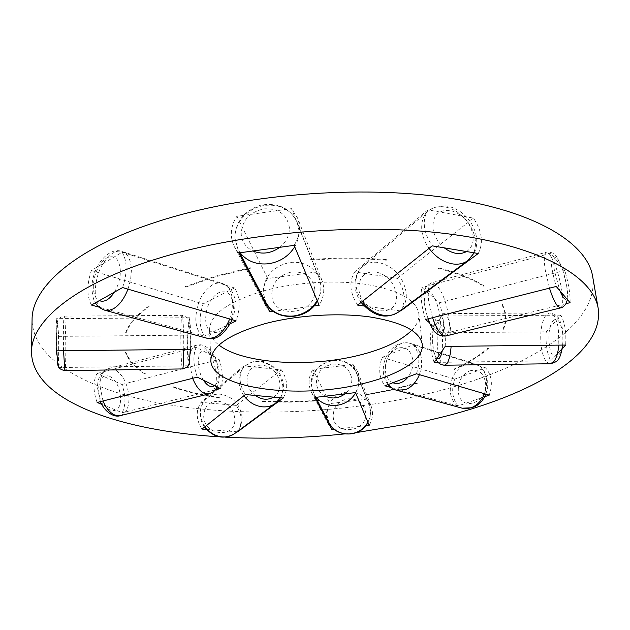 <?xml version="1.0" encoding="UTF-8"?>
<svg xmlns="http://www.w3.org/2000/svg" width="630" height="630" viewBox="0 0 630 630"><rect width="100%" height="100%" fill="white"/><g stroke="black" fill="none" stroke-linecap="round" stroke-linejoin="round"><path stroke-width="0.47" stroke-dasharray="3.15 2.36" d="M592.665 276.515C600.28 328.521 515.702 374.362 419.478 395.585C338.995 413.374 247.834 417.21 170.691 405.106C94.61 392.766 32.87 362.596 32.075 319.646M411.847 330.238C417.036 324.82 419.359 319.323 418.832 313.74C416.485 300.085 399.168 290.343 366.873 284.5C335.538 279.633 294.43 282.232 262.765 291.115C227.532 301.935 209.79 314.842 209.562 329.836C209.884 335.436 213.027 340.515 218.988 345.075M557.369 353.8L550.746 360.825C547.005 353.517 545.509 343.846 546.265 331.813L560.85 315.197C564.834 322.402 566.433 332.356 565.638 345.043M445.213 346.413C445.764 333.498 444.552 323.363 441.559 316.016L430.747 332.892C430.219 345.138 431.361 354.974 434.165 362.423M560.85 315.197L441.559 316.016M550.746 360.825L438.102 362.368M430.747 332.892L546.265 331.813M484.627 396.727L458.081 405.933C452.222 398.609 451.135 389.671 454.813 379.11L485.604 367.833C491.786 375.078 492.991 384.182 489.219 395.136M416.438 373.779C420.438 362.061 419.383 352.406 413.272 344.83L382.071 357.375C378.181 368.644 379.11 378.11 384.867 385.788M485.604 367.833L413.272 344.83M458.081 405.933L391.12 387.505M382.071 357.375L454.813 379.11M326.592 418.139C325.993 412.989 327.072 408.145 329.844 403.594L366.786 399.184L371.062 405.948C373.472 412.54 372.842 418.989 369.196 425.305M331.931 429.644L328.86 425.289L326.978 420.249M365.825 425.691L334.317 429.369M355.541 392.577C359.541 385.749 360.25 378.78 357.667 371.684L353.036 364.416L312.85 369.369C308.259 377.142 307.857 384.946 311.653 392.773L314.961 397.459M366.786 399.184L353.036 364.416M312.85 369.369L329.844 403.594M201.986 429.101C195.977 419.635 195.639 410.705 200.97 402.326L236.297 405.413C241.999 414.17 242.613 422.698 238.14 430.999M237.069 431.794L206.372 429.44M283.193 398.042C288.398 389.127 287.792 379.717 281.366 369.826L243.881 365.928C238.353 374.787 238.849 384.332 245.385 394.553M236.297 405.413L281.366 369.826M243.881 365.928L200.97 402.326M97.122 402.46C93.02 390.994 92.98 381.339 97.004 373.511L121.913 384.505C125.827 395.443 125.945 404.838 122.252 412.705L101.69 404.318M220.405 388.584C223.469 380.591 223.044 370.889 219.114 359.47L196.198 347.232C192.819 355.178 193.189 365.148 197.308 377.142M215.287 389.844L122.252 412.705M121.913 384.505L219.114 359.47M196.198 347.232L97.004 373.511M56.306 350.831C56.038 337.176 56.141 326.45 56.621 318.662L58.921 336.373L58.669 367.132M58.551 366.936L56.913 355.131M188.338 365.699C187.622 357.95 187.275 347.768 187.299 335.168L189.701 317.748C190.457 325.387 190.827 335.9 190.803 349.303M188.283 365.786L58.937 367.558M58.921 336.373L187.299 335.168M189.701 317.748L56.621 318.662M190.181 353.509L188.37 365.652M122.59 287.564C127.465 272.743 127.315 260.962 122.141 252.228L91.389 270.514C86.696 284.618 86.719 296.139 91.46 305.054M230.548 323.56L204.419 336.136C199.174 327.663 198.741 316.921 203.136 303.904L234.462 287.949C240.117 296.281 240.668 307.251 236.132 320.875M204.419 336.136L99.02 307.141M91.389 270.514L203.136 303.904M234.462 287.949L122.141 252.228M294.108 245.361C299.738 236.289 300.888 227.154 297.557 217.972L291.462 208.648L236.848 216.334C230.375 226.58 229.58 236.77 234.447 246.897L238.778 252.929M269.782 311.748L265.852 306.243L263.498 299.825M263.049 297.139C262.395 290.572 263.954 284.35 267.711 278.491L316.496 271.971L322.009 280.5C325.048 288.871 324.096 297.147 319.134 305.329M236.848 216.334L267.711 278.491M316.496 271.971L291.462 208.648M313.905 306.015L273.389 311.283M478.241 253.496C483.675 242.794 482.084 231.005 473.461 218.13L427.872 209.837C421.919 220.413 423.352 232.407 432.18 245.842M357.706 305.133C349.8 292.974 348.784 281.917 354.651 271.955L397.239 278.318C404.688 289.477 406.043 300.022 401.31 309.96M427.872 209.837L354.651 271.955M397.239 278.318L473.461 218.13M400.082 310.866L364.006 305.983M570.079 302.668C570.394 294.336 568.63 283.594 564.787 270.435L550.903 253.26C550.392 261.474 552.163 272.538 556.219 286.453M425.502 319.481C421.407 306.274 420.186 295.596 421.84 287.453L439.362 302.746C443.252 315.26 444.489 325.639 443.087 333.868L429.353 322.631M550.903 253.26L421.84 287.453M566.094 303.644L443.087 333.868M439.362 302.746L564.787 270.435M219.019 436.787L225.06 437.141M344.429 433.928L356.604 432.558M484.076 286.012L483.533 286.154L484.076 286.012M437.834 268.152L438.055 267.734L437.834 268.152M386.489 259.804L386.292 260.229L386.489 259.804M310.81 259.954L310.716 259.513L310.81 259.954M148.688 306.211L149.082 306.526L148.688 306.211M126.228 332.53L125.661 332.538L126.228 332.53M125.48 352.501L126.016 352.493L125.48 352.501M145.451 373.873L145.026 373.984L145.451 373.873M173.108 387.103L173.518 387.001L173.108 387.103M488.006 348.256L488.486 348.248L488.006 348.256M503.465 329.175L502.96 329.183L503.465 329.175M502.063 304.503L502.598 304.369L502.063 304.503M250.236 267.86L250.346 268.293L250.236 267.86M560.598 307.897C562.992 306.645 563.354 300.526 561.692 289.532C558.747 273.538 554.683 261.749 549.51 254.158L546.399 252.26C544.068 253.37 543.682 259.332 545.249 270.144L549.486 288.154M566.598 298.596C567.654 296.588 567.646 292.21 566.591 285.461C564.338 273.365 561.291 264.466 557.448 258.773C553.912 255.276 552.912 259.3 554.439 270.837L559.889 290.745M440.157 317.331C438.378 305.676 435.117 297.273 430.377 292.107C425.825 289.091 423.959 293.163 424.785 304.329C427.376 328.986 443.544 341.814 440.157 317.331M445.575 336.034C448.946 334.577 450.056 328.521 448.914 317.851C446.528 302.376 442.213 291.17 435.968 284.217L431.959 282.665C428.699 284.004 427.589 289.918 428.62 300.408L432.534 317.709M467.83 260.607C473.784 255.843 476.241 248.882 475.185 239.723C473.429 224.76 459.38 209.373 445.292 207.042C438.622 205.892 432.999 207.175 428.416 210.893C423.226 215.507 421.037 222.059 421.856 230.541C422.628 236.746 425.022 242.676 429.038 248.346M466.547 251.551C471.697 248.118 473.862 242.668 473.051 235.218C470.169 222.201 462.64 213.964 450.45 210.507C438.464 209.514 432.613 215.421 432.904 228.233C434.046 235.888 437.819 242.424 444.245 247.842M396.364 294.171C394.026 282.185 387.174 274.767 375.819 271.916C364.589 271.349 358.942 276.987 358.872 288.831C360.478 314.472 400.144 319.591 396.364 294.171M398.632 311.937C404.389 307.353 406.893 300.793 406.145 292.265C402.987 276.279 393.837 266.364 378.693 262.505C372.417 261.607 367.07 262.954 362.652 266.553C357.635 271.002 355.407 277.168 355.974 285.051C356.556 290.816 358.667 296.289 362.313 301.463M294.698 246.779C297.856 241.337 299.242 235.691 298.848 229.832L297.124 222.232C291.076 209.648 280.382 204.033 265.025 205.38C248.157 207.459 233.919 223.154 235.045 238.668L237.959 249.354L240.101 252.748M279.775 247.322C286.461 241.818 289.65 235.171 289.351 227.359C286.926 214.271 278.428 208.113 263.852 208.884C249.472 212.2 241.92 220.587 241.195 234.045C241.857 241.755 245.787 247.401 252.984 250.992M314.748 288.957C312.488 277.043 304.841 271.373 291.808 271.947C278.972 274.845 272.294 282.405 271.766 294.627C272.255 320.544 317.803 314.693 314.748 288.957M317.173 300.628C319.985 295.675 321.198 290.509 320.812 285.13L319.197 278.145C313.653 266.545 303.936 261.3 290.044 262.419C272.885 266.293 263.931 276.405 263.183 292.745L265.907 302.573M127.985 289.146L130.599 279.602L131.41 270.191C130.993 259.946 127.914 253.732 122.181 251.543C119.228 250.645 116.085 251.189 112.746 253.158C102.005 261.214 96.162 273.814 95.209 290.942C95.484 301.613 98.682 308.038 104.801 310.228M114.384 292.17C118.33 285.571 120.338 278.491 120.393 270.924C119.361 258.647 114.739 254.355 106.517 258.048C98.43 264.12 94.02 273.641 93.287 286.603C93.437 293.84 95.445 298.518 99.32 300.644M233.289 305.314C231.801 293.832 226.847 289.666 218.445 292.816C210.247 298.187 205.994 306.912 205.679 318.993C205.813 344.342 235.092 330.624 233.289 305.314M229.627 318.969L232.029 310.094L232.572 301.298C231.832 291.674 228.47 285.736 222.477 283.492C219.398 282.555 216.161 282.957 212.767 284.697C201.891 291.926 196.229 303.581 195.78 319.662C196.395 329.695 199.907 335.822 206.309 338.05M63.52 350.752L63.378 333.089C63.488 322.284 63.795 316.63 64.299 316.118L64.78 318.26C65.481 326.025 65.819 337.672 65.788 353.202C65.685 364.124 65.378 369.928 64.858 370.598M57.818 324.544C58.409 330.348 58.684 339.121 58.645 350.855C58.495 375.464 56.338 360.51 56.613 335.766C56.794 324.623 57.196 320.883 57.818 324.544M190.095 334.53C189.622 323.599 189.047 319.93 188.37 323.544C187.779 329.254 187.645 337.861 187.968 349.382C188.701 373.535 190.984 358.793 190.095 334.53M183.826 349.382L183.598 332.026C183.212 321.402 182.692 315.843 182.046 315.346L181.487 317.465C180.786 325.111 180.637 336.577 181.038 351.847C181.409 362.596 181.936 368.29 182.598 368.936M102.989 400.971L99.894 385.694C100.146 376.189 102.973 370.503 108.384 368.637L114.479 369.322C123.165 374.622 128.008 384.237 129 398.176C128.874 407.87 126 413.682 120.369 415.619M109.62 376.26C116.18 380.189 119.834 387.403 120.574 397.9C121.527 419.982 98.359 410.886 98.658 388.592C99.327 378.409 102.981 374.299 109.62 376.26M203.403 380.166C200.293 375.015 198.568 369.251 198.214 362.872C198.466 352.375 201.632 348.264 207.711 350.524C213.791 354.816 217.342 362.392 218.374 373.243C218.555 379.355 217.287 383.505 214.586 385.702M192.646 378.315L189.339 362.486C189.276 352.705 191.693 346.941 196.584 345.209L202.183 346.106C210.278 351.831 215.003 361.88 216.358 376.244C216.547 386.214 214.098 392.104 209.01 393.923M205.026 426.675C202.238 422.667 200.742 418.336 200.521 413.69C200.419 407.319 202.553 402.2 206.939 398.333C210.79 395.175 215.326 393.813 220.539 394.223C233.045 396.609 240.219 404.247 242.077 417.131C242.282 424.045 239.857 429.495 234.809 433.479M218.641 401.247C228.021 403.019 233.399 408.728 234.777 418.391C236.659 438.897 203.829 436.535 203.703 415.839C204.301 406.208 209.286 401.349 218.641 401.247M255.244 395.467C250.244 391.498 247.495 386.481 246.991 380.402C247.48 370.133 252.685 365.022 262.6 365.077C272.562 367.125 278.358 373.314 279.972 383.646C280.2 389.6 278.058 394.104 273.554 397.152M243.936 395.703C240.936 391.403 239.29 386.781 238.998 381.851C238.794 375.094 240.983 369.7 245.55 365.66C249.567 362.376 254.315 360.99 259.812 361.51C273.018 364.234 280.689 372.432 282.839 386.119C283.154 393.443 280.681 399.184 275.428 403.342M329.167 423.045L326.946 415.335C327.261 402.554 333.9 394.766 346.87 391.97C357.399 391.309 364.825 395.553 369.164 404.712L370.471 410.201L370.495 413.721L369.66 418.092L367.912 422.234M348.059 398.814C357.942 398.554 363.817 403.106 365.676 412.461C368.314 432.59 333.955 436.551 333.175 416.296C333.388 406.728 338.349 400.9 348.059 398.814M325.395 396.199C320.024 393.348 317.024 388.962 316.394 383.048C316.677 372.732 322.103 366.424 332.671 364.116C343.421 363.786 349.792 368.66 351.768 378.74C352.115 384.717 349.87 389.75 345.043 393.844M316.118 397.317L313.85 393.876L311.496 385.631C311.897 371.96 319.095 363.597 333.089 360.541C344.429 359.777 352.422 364.29 357.06 374.062L358.454 379.929C358.824 384.426 357.887 388.726 355.643 392.829M462.168 408.185C455.522 405.988 451.576 400.704 450.316 392.348C449.788 379.016 454.844 369.7 465.476 364.392L470.429 363.376L475.248 364.022C481.446 366.266 485.202 371.393 486.517 379.386L486.494 386.607L484.596 393.781M469.697 370.857C478.028 368.778 483.273 372.535 485.447 382.127C488.778 403.098 460.034 412.808 458.317 391.789C457.908 381.78 461.703 374.803 469.697 370.857M392.876 382.749C388.592 380.717 386.095 376.732 385.363 370.771C385.135 360.155 389.072 352.674 397.199 348.335C405.618 345.972 410.839 349.87 412.863 360.014C413.374 366.195 411.807 371.834 408.161 376.929M396.593 390.206C389.946 387.986 386.056 382.473 384.93 373.677C384.615 359.628 389.844 349.713 400.617 343.941L405.618 342.783L410.461 343.382C416.666 345.649 420.375 350.997 421.572 359.415L421.431 367.046L419.407 374.653M550.171 363.746C546.045 363.179 543.115 357.808 541.367 347.634C539.705 333.144 541.272 322.261 546.068 314.976L549.644 312.952C553.628 313.401 556.534 318.646 558.361 328.687L558.865 345.122M552.975 320.741C557.03 317.292 560.133 320.741 562.291 331.089C566.212 354.021 552.415 368.156 549.376 345.279C548.108 334.357 549.313 326.175 552.975 320.741M436.944 358.399C435.149 356.714 433.873 352.776 433.101 346.602C432.133 335.483 432.999 327.167 435.716 321.639C438.724 318.142 441.047 321.662 442.677 332.191L442.291 350.65M444.489 365.235C441.323 364.652 439.055 359.187 437.692 348.847C436.377 334.136 437.551 323.08 441.213 315.693L443.961 313.638C447.024 314.102 449.269 319.441 450.694 329.648L451.127 346.35M418.832 313.74L422.273 344.366M357.667 371.684L371.062 405.948M311.653 392.773L328.86 425.289M265.852 306.243L234.447 246.897M322.009 280.5L297.557 217.972M209.562 329.836L210.845 360.636M483.982 285.855C472.713 278.625 457.404 272.585 438.055 267.734M386.379 259.623C362.234 257.639 337.018 257.599 310.716 259.513M148.767 306.038C136.608 314.937 128.914 323.741 125.677 332.451M126 352.414C129.04 360.163 135.497 367.266 145.373 373.716M173.407 386.828C187.149 391.49 202.592 395.073 219.736 397.577M262.434 401.428L290.619 401.704L319.245 400.349M364.471 394.931L391.71 389.56L417.43 382.757M453.86 369.148C467.791 362.746 479.194 355.722 488.069 348.075M503.449 329.293C505.701 324.103 506.465 318.945 505.764 313.819L502.567 304.298M502.976 329.065C505.166 323.97 505.914 318.93 505.228 313.937L502.094 304.581M250.26 267.679L215.633 276.105L185.37 286.555M567.449 299.589C568.016 298.494 567.819 293.966 566.85 286.004L562.22 268.041L556.944 257.001L555.117 254.827C555.109 253.41 547.486 251.102 546.399 252.26L431.959 282.665C427.542 285.02 425.337 287.123 425.321 288.973C424.116 290.729 423.769 295.565 424.273 303.479L427.88 318.882M474.272 252.835C476.461 248.448 477.209 243.322 476.524 237.455C474.831 227.343 469.728 218.949 461.207 212.279C456.443 208.876 451.458 206.782 446.26 206.002C444.229 205.309 434.275 206.152 428.416 210.893L362.652 266.553C357.076 271.42 354.556 278.121 355.092 286.65C355.643 292.225 357.643 297.486 361.108 302.424M317.37 301.101C320.119 296.108 321.3 290.91 320.898 285.5L319.197 278.145L297.124 222.232C290.028 207.987 277.885 202.309 260.694 205.199C244.015 210.806 235.4 221.721 234.84 237.943L237.959 249.354L239.77 252.795M232.265 319.749L234.541 311.535L235.053 303.314C235.297 294.517 231.1 287.91 222.477 283.492L122.181 251.543C108.352 245.991 91.61 267.404 91.917 288.375C92.437 295.793 93.61 300.612 95.421 302.825M56.755 350.823L56.605 335.632L57.346 321.961C57.724 320.969 57.621 317.52 64.299 316.118L182.046 315.346C187.055 317.032 189.339 318.851 188.882 320.812C189.37 321.662 190.095 331.152 190.102 334.357L190.268 349.311M100.398 401.625L97.398 387.371C97.902 376.866 101.564 370.621 108.384 368.637L196.584 345.209C207.262 341.743 218.634 357.722 219.295 374.291C219.941 380.394 217.019 387.765 217.114 386.954M204.506 427.101C201.789 423.179 200.332 418.934 200.127 414.375C200.041 407.736 202.317 402.389 206.939 398.333L245.55 365.66L252.992 361.754C259.812 361.226 263.584 361.25 264.324 361.825L274.42 367.314C279.783 372.251 282.783 378.213 283.405 385.198C283.665 389.852 282.689 394.049 280.46 397.79M315.685 397.373L313.85 393.876L311.417 385.363C308.283 360.226 349.028 350.154 357.06 374.062L369.164 404.712L370.503 410.343L370.156 416.532L367.991 422.431M388.08 384.568C385.458 381.315 383.891 377.299 383.379 372.519C381.819 356.706 394.459 339.003 410.461 343.382L475.248 364.022C480.698 364.77 484.856 370.204 487.722 380.315L487.699 387.277L485.848 394.152M436.149 359.549C435.109 358.289 434.031 354.186 432.92 347.256C431.975 335.507 432.794 326.521 435.362 320.292C437.425 316.032 440.291 313.811 443.961 313.638L549.644 312.952C554.29 314.016 556.597 314.984 556.573 315.866L558.196 317.748C560.212 320.702 561.7 324.836 562.669 330.136L562.992 345.075M185.63 287.099L215.806 276.688L250.346 268.293M488.423 348.437C479.485 356.123 468.027 363.179 454.049 369.597M417.588 383.197L391.813 390.017L364.526 395.388M319.3 400.806L290.627 402.161L262.395 401.885M219.689 398.05C202.506 395.545 187.015 391.954 173.226 387.277M145.113 374.149C135.143 367.66 128.607 360.47 125.496 352.579M126.213 332.624C129.394 324.064 137.017 315.362 149.082 306.526M310.803 260.135C337.042 258.221 362.203 258.253 386.292 260.229M437.937 268.317C457.215 273.152 472.445 279.153 483.635 286.319"/><path stroke-width="0.94" d="M31.5 351.886L32.075 319.646C31.744 287.343 74.702 248.07 158.193 221.398C242.282 194.119 360.746 184.598 449.009 198.096C537.5 211.601 587.459 243.983 592.665 276.515L598.169 308.283C593.279 277.499 543.131 246.991 453.663 234.581C364.431 222.169 244.322 231.801 159.122 258.119C74.521 283.87 31.114 321.332 31.5 351.886C31.973 400.995 121.393 430.936 219.019 436.787M356.604 432.558L422.328 421.635C519.451 401.152 605.257 357.493 598.169 308.283M218.988 345.075C242.928 363.856 309.196 367.873 359.005 355.273C383.434 349.201 401.042 340.854 411.847 330.238M264.734 323.733C296.769 315.165 338.349 312.504 369.983 316.961C402.578 322.332 420.005 331.467 422.273 344.366C424.14 359.738 397.829 375.582 361.612 383.914C298.518 399.664 211.318 388.545 210.845 360.636C211.113 346.461 229.076 334.152 264.734 323.733M438.102 362.368L434.165 362.423L445.213 346.413L565.638 345.043L557.369 353.8M391.12 387.505L384.867 385.788L416.438 373.779L489.219 395.136L484.627 396.727M326.978 420.249L326.592 418.139M334.317 429.369L331.931 429.644L314.961 397.459L355.541 392.577L369.196 425.305L365.825 425.691M238.14 430.999L237.069 431.794M206.372 429.44L201.986 429.101L245.385 394.553L283.193 398.042L237.597 431.834M101.69 404.318L97.122 402.46L197.308 377.142L220.405 388.584L215.287 389.844M56.913 355.131L56.306 350.831L190.803 349.303L190.181 353.509M99.02 307.141L91.46 305.054L122.59 287.564L236.132 320.875L230.548 323.56M273.389 311.283L269.782 311.748L238.778 252.929L294.108 245.361L319.134 305.329L313.905 306.015M263.498 299.825L263.049 297.139M364.006 305.983L357.706 305.133L432.18 245.842L478.241 253.496L400.711 310.952L400.082 310.866M401.31 309.96L400.711 310.952M429.353 322.631L425.502 319.481L556.219 286.453L570.079 302.668L566.094 303.644M225.06 437.141C264.238 439.204 304.03 438.134 344.429 433.928M432.534 317.709C435.472 326.175 438.63 331.884 442.016 334.821L445.575 336.034L560.598 307.897L557.849 306.385C555.101 303.132 552.313 297.053 549.486 288.154M362.313 301.463C368.243 309.369 375.48 314.008 384.016 315.37C389.663 316.047 394.537 314.905 398.632 311.937L467.83 260.607C463.585 263.679 458.459 264.773 452.45 263.883C443.363 262.182 435.558 257.009 429.038 248.346M317.37 301.101C307.196 321.048 274.562 321.568 265.907 302.573C271.821 312.543 281.122 317.008 293.8 315.976C304.062 314.354 311.85 309.236 317.173 300.628M240.101 252.748C246.991 261.308 256.52 264.97 268.695 263.734C280.066 261.875 288.737 256.221 294.698 246.779M232.265 319.749C224.138 334.987 215.484 341.09 206.309 338.05L210.562 338.349L215.035 337.011C221.209 333.845 226.068 327.836 229.627 318.969M206.309 338.05L104.801 310.228L108.895 310.417L113.274 308.85C119.353 305.29 124.252 298.722 127.985 289.146M190.268 349.311L189.386 363.093C189.693 365.455 187.425 367.4 182.598 368.936L183.102 367.243L183.826 349.382M182.598 368.936L64.858 370.598L63.52 350.752M100.398 401.625C104.903 412.492 114.636 417.871 120.369 415.619L209.01 393.923L204.018 393.238C199.521 390.907 195.733 385.93 192.646 378.315M120.369 415.619L114.92 415.107C110.085 412.989 106.108 408.272 102.989 400.971M204.506 427.101C213.822 437.787 223.926 439.913 234.809 433.479L275.428 403.342C271.703 406.043 267.372 407.208 262.434 406.83C255 405.972 248.826 402.263 243.936 395.703M234.809 433.479C231.234 436.07 227.107 437.22 222.429 436.929C215.389 436.212 209.585 432.794 205.026 426.675M355.643 392.829C351.398 399.948 345.106 404.121 336.774 405.366C328.269 406.114 321.387 403.428 316.118 397.317M367.912 422.234C364.006 428.865 358.194 432.739 350.469 433.865C340.909 434.503 333.805 430.896 329.167 423.045L315.685 397.373M419.407 374.653C416.217 382.197 411.563 387.214 405.437 389.686L396.593 390.206L462.168 408.185L470.949 407.815C476.997 405.555 481.548 400.877 484.596 393.781M451.127 346.35C450.505 354.619 449.111 360.36 446.953 363.573L444.489 365.235L550.171 363.746L553.384 362.092C556.203 358.927 558.03 353.265 558.865 345.122M442.291 350.65C440.945 357.281 439.165 359.864 436.944 358.399M408.161 376.929C403.405 382.725 398.31 384.662 392.876 382.749M345.043 393.844C338.782 398.388 332.238 399.176 325.395 396.199M273.554 397.152C267.718 400.389 261.615 399.829 255.244 395.467M214.586 385.702C211.074 387.828 207.349 385.977 203.403 380.166M99.32 300.644C104.304 302.534 109.329 299.715 114.384 292.17M252.984 250.992C262.198 254.685 271.128 253.465 279.775 247.322M444.245 247.842C452.356 253.874 459.798 255.111 466.547 251.551M559.889 290.745C562.873 297.777 565.11 300.4 566.598 298.596M265.907 302.573L239.77 252.795M436.149 359.549C437.874 363.022 440.653 364.92 444.489 365.235M562.992 345.075C559.913 359.179 559.03 361.691 550.171 363.746M388.08 384.568C390.907 387.749 393.742 389.631 396.593 390.206M485.848 394.152C481.344 404.822 473.453 409.5 462.168 408.185M367.991 422.431C360.541 437.653 336.026 437.85 329.167 423.045M275.428 403.342L280.46 397.79M209.01 393.923C217.122 390.253 215.082 389.364 217.114 386.954M56.755 350.823L57.779 364.833C58.228 365.912 57.984 369.196 64.858 370.598M95.421 302.825C96.902 305.92 100.028 308.393 104.801 310.228M398.632 311.937C386.143 319.686 373.629 316.512 361.108 302.424M474.272 252.835L467.83 260.607M445.575 336.034C434.07 336.365 431.731 327.6 427.88 318.882M567.449 299.589L565.898 303.983C563.401 306.786 561.629 308.094 560.598 307.897"/></g></svg>
